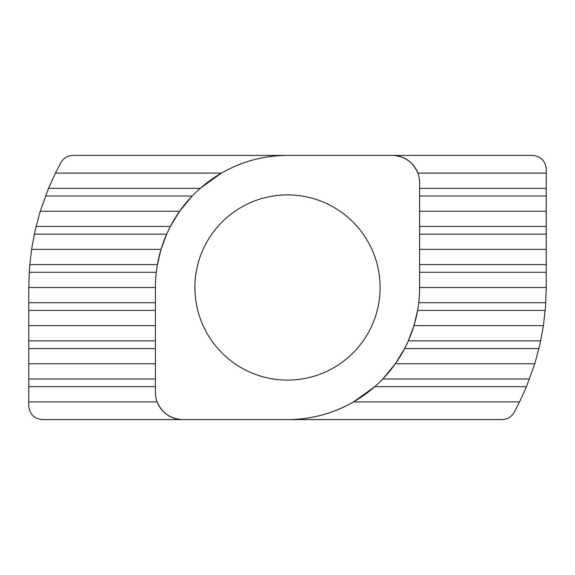 <?xml version="1.0" encoding="UTF-8"?>
<svg xmlns="http://www.w3.org/2000/svg" width="575" height="575" viewBox="0 0 575 575"><rect width="100%" height="100%" fill="white"/><g stroke="black" fill="none" stroke-linecap="round" stroke-linejoin="round"><path stroke-width="0.86" d="M546.25 188.32L546.25 287.5L545.546 306.568L543.425 325.63L539.846 344.698L534.757 363.767L526.484 386.68L519.592 401.896L514.021 412.562C511.312 417.055 507.337 419.398 502.097 419.599L42.37 419.599C34.155 418.729 29.62 414.194 28.75 405.979L28.75 401.896L157.126 401.896C161.985 413.044 170.487 418.945 182.642 419.599A27.233 27.233 0 0 1 155.401 392.358L155.401 287.5A132.099 132.099 0 0 1 287.5 155.401L532.63 155.401C540.845 156.271 545.38 160.806 546.25 169.021L546.25 188.32L419.599 188.32M28.75 401.896L28.75 287.5L29.454 268.432L31.575 249.37L35.154 230.302L40.243 211.233L48.516 188.32L55.408 173.104L60.979 162.438C63.688 157.945 67.663 155.602 72.903 155.401L287.5 155.401C263.932 155.516 241.91 161.417 221.44 173.104L55.408 173.104M36.052 226.449L170.358 226.449L168.425 230.302M194.896 287.5A92.604 92.604 0 0 0 287.5 380.104A92.604 92.604 0 0 0 380.104 287.5A92.604 92.604 0 0 0 287.5 194.896A92.604 92.604 0 0 0 194.896 287.5M28.75 287.5L155.401 287.5M28.75 363.767L155.401 363.767M28.75 325.63L155.401 325.63M31.575 249.37L161.022 249.37L166.649 234.154L34.306 234.154M40.243 211.233L179.637 211.233L192.201 196.025L45.461 196.025M170.358 226.449L179.637 211.233M48.516 188.32L200.244 188.32L221.44 173.104M29.763 264.579L157.406 264.579L161.022 249.37M546.25 173.104L417.874 173.104C413.015 161.956 404.512 156.055 392.358 155.401A27.233 27.233 0 0 1 419.599 182.642L419.599 287.5L546.25 287.5M526.484 386.68L374.756 386.68L353.56 401.896L519.592 401.896M353.56 401.896C333.09 413.583 311.068 419.484 287.5 419.599A132.099 132.099 0 0 0 419.599 287.5M538.947 348.551L404.642 348.551L395.363 363.767L534.757 363.767M395.363 363.767L382.799 378.975L529.539 378.975M545.237 310.421L417.594 310.421L413.978 325.63L543.425 325.63M413.978 325.63L408.351 340.846L540.694 340.846M419.599 249.37L546.25 249.37M419.599 211.233L546.25 211.233M419.599 226.449L546.25 226.449M418.722 302.716L545.804 302.716M28.75 302.716L155.401 302.716M546.25 272.284L419.599 272.284M156.278 272.284L29.196 272.284M155.401 348.551L28.75 348.551M155.401 386.68L28.75 386.68M28.75 378.975L155.401 378.975M155.401 310.421L28.75 310.421M28.75 340.846L155.401 340.846M546.25 234.154L419.599 234.154M546.25 196.025L419.599 196.025M419.599 264.579L546.25 264.579"/></g></svg>
